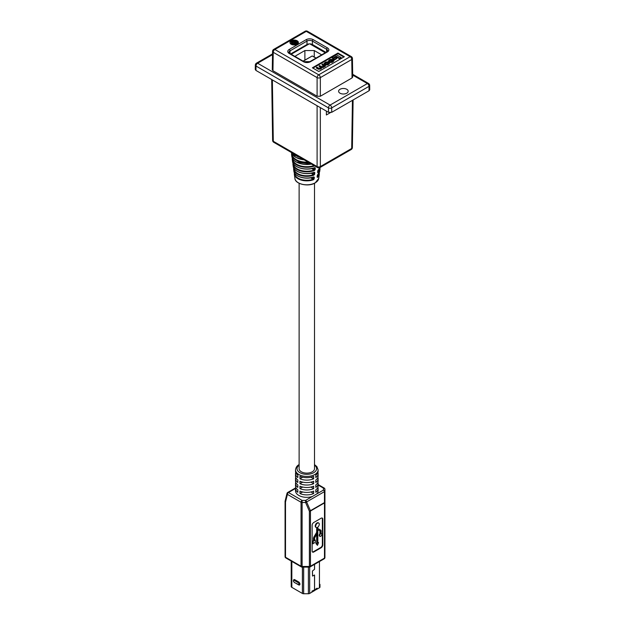 <?xml version="1.0" encoding="UTF-8"?>
<svg xmlns="http://www.w3.org/2000/svg" width="625" height="625" viewBox="0 0 625 625"><rect width="100%" height="100%" fill="white"/><g stroke="black" fill="none" stroke-linecap="round" stroke-linejoin="round"><path stroke-width="0.94" d="M309.18 43.883L291.195 54.266M325.25 52.781L309.805 43.867M321.688 54.836L314.258 50.547L304.883 50.547L295.719 55.836L295.719 56.875L295.719 55.836M304.883 60.078L304.883 50.547M314.258 57L314.258 50.547M314.227 172.234A13.656 7.883 0 0 1 293.211 166.242C293.523 172.031 306.016 175.703 314.148 172.367L314.266 172.336M314.82 172.555L314.633 174.289L313.906 175.141L311.25 173.188M313.727 176.867A12.969 7.484 0 0 1 293.891 171.133C294.188 176.586 305.906 180.102 313.648 177.008L313.773 176.977M314.328 177.195L314.141 178.93L313.406 179.773L310.711 177.797M314.727 167.594A14.344 8.281 0 0 1 292.523 161.352C292.859 167.477 306.125 171.312 314.648 167.734L314.758 167.703M315.312 167.922L315.133 169.648L314.414 170.5L311.789 168.578M317.633 174.695L317.328 175.266M317.281 175.492L317.188 176.969M318.125 170.062L317.82 170.625M317.773 170.852L317.672 172.328M317.562 172.398L317.844 170.727L320.094 167.477M311.508 177.633L313.648 178.867L313.211 179.234A12.156 7.016 0 0 1 300.828 179.375A12.156 7.016 0 0 1 294.664 173.18M313.625 177.016L313.648 178.867L314.141 178.93M312.031 173.016L314.141 174.234L313.703 174.602A12.844 7.414 0 0 1 300.617 174.844A12.844 7.414 0 0 1 293.977 168.328M314.117 172.383L314.141 174.234L314.633 174.289M312.555 168.398L314.633 169.594L314.203 169.969A13.531 7.812 0 0 1 300.406 170.305A13.531 7.812 0 0 1 293.289 163.469M314.617 167.75L314.633 169.594L315.133 169.648M299.125 183.281L299.125 468.672A7.695 4.438 0 0 0 301.375 471.812A7.695 4.438 0 0 0 309.758 472.781A7.695 4.438 0 0 0 314.508 468.672L314.508 183.281M314.531 575.016L312.555 576.008L312.445 571.016L314.57 569.273L314.57 564.352M314.531 564.375L314.531 569.305L312.398 571.039L312.523 576.062L314.531 575.07L314.531 589.898A0.906 0.523 60 0 1 314.484 590.141M309.672 567.086L309.672 593.445L311.992 592.102L311.992 591.117L314.531 589.898M309.672 593.445A1.805 1.047 180 0 1 309.414 593.562A1.531 0.883 0 0 1 308.648 593.742A1.805 1.047 180 0 1 308.391 593.75L303.664 593.75A1.805 1.047 180 0 1 303.445 593.742A1.531 0.883 0 0 1 302.461 593.484A1.805 1.047 180 0 1 302.391 593.445L291.836 587.352L291.836 561.414M319.961 584.344L319.961 587.07A1.805 1.047 180 0 1 319.945 587.219A1.531 0.883 0 0 1 319.648 587.664A1.805 1.047 180 0 1 319.438 587.805L314.484 590.523M314.57 575.039L314.57 589.875L317.109 588.164L317.109 589.148M311.992 592.086L314.484 590.648L314.484 589.922M314.594 589.859L314.594 590.586M302.461 567.117L302.461 593.484L291.656 587.242A1.531 0.883 0 0 1 291.203 586.617L291.203 561.047M295.719 472.367A11.297 6.523 0 0 0 295.516 473.594A11.297 6.523 0 0 0 297.836 477.555L297.836 475.094A11.297 6.523 0 0 1 295.516 471.133L295.516 469.906C295.906 467.32 297.109 465.555 299.141 464.602M299.961 478.781A11.297 6.523 0 0 0 313.672 478.781L313.672 476.32A11.297 6.523 0 0 1 299.961 476.32L299.961 478.781L302.688 477.211M295.719 477.289A11.297 6.523 0 0 0 295.516 478.516A11.297 6.523 0 0 0 297.836 482.477L297.836 480.016A11.297 6.523 0 0 1 295.516 476.055L295.516 473.594M299.961 483.703A11.297 6.523 0 0 0 313.672 483.703L313.672 481.242A11.297 6.523 0 0 1 299.961 481.242L299.961 483.703L302.688 482.133M295.719 482.211A11.297 6.523 0 0 0 295.516 483.437A11.297 6.523 0 0 0 297.836 487.398L297.836 484.938A11.297 6.523 0 0 1 295.516 480.977L295.516 478.516M299.961 488.625A11.297 6.523 0 0 0 313.672 488.625L313.672 486.164A11.297 6.523 0 0 1 299.961 486.164L299.961 488.625L302.688 487.047M295.719 487.125A11.297 6.523 0 0 0 295.516 488.359A11.297 6.523 0 0 0 297.836 492.312L297.836 489.852A11.297 6.523 0 0 1 295.516 485.898L295.516 483.437M299.961 493.547A11.297 6.523 0 0 0 313.672 493.547L313.672 491.086A11.297 6.523 0 0 1 299.961 491.086L299.961 493.547L302.688 491.969M295.516 488.359L295.516 490.82A11.297 6.523 0 0 0 312.344 496.508L316.672 494.008A11.297 6.523 0 0 0 318.117 490.82L318.117 488.359A11.297 6.523 0 0 0 317.914 487.125M315.305 540.055L314.578 540.469L314.578 538.398A1.281 0.734 -60 0 1 314.867 537.477L317.117 533.719L317.117 543.383L316.391 543.797L317.469 545.344L318.555 542.555L317.828 542.969L317.828 529.758L320.078 530.914A1.281 0.734 -60 0 1 320.094 530.922A1.281 0.734 -60 0 1 320.359 531.508L320.359 534.078A1.531 0.883 120 0 0 319.953 536.375A1.531 0.883 120 0 0 320.719 536.305A1.531 0.883 120 0 0 321.719 534.953A1.531 0.883 120 0 0 321.484 533.727A1.531 0.883 120 0 0 321.078 533.664L321.078 531.094A2.289 1.32 120 0 0 320.602 530.047A2.289 1.32 120 0 0 320.57 530.031L318.109 528.766A1.281 0.734 -60 0 1 318.094 528.758A1.281 0.734 -60 0 1 317.828 528.172L317.828 527.102A2.555 1.477 120 0 0 319.203 524.867A2.555 1.477 120 0 0 318.75 523.055A2.555 1.477 120 0 0 316.195 524.523A2.555 1.477 120 0 0 316.195 527.477A2.555 1.477 120 0 0 317.117 527.516L317.117 532.133A1.281 0.734 -60 0 1 316.828 533.055L314.375 537.156A2.289 1.32 120 0 0 313.867 538.812L313.867 540.883L312.711 541.055L312.711 543.547L315.305 542.547L315.305 540.055L314.578 539.969M321.234 533.656A1.531 0.883 120 0 0 321.078 533.492L321.484 533.727M312.422 551.961A2.297 1.328 120 0 0 313.336 551.758L320.742 547.484A2.297 1.328 120 0 0 322.367 544.672L322.367 518.891A2.297 1.328 120 0 0 322.086 518M318.516 522.961A2.555 1.477 120 0 0 318.312 522.805A2.555 1.477 120 0 0 315.758 524.273A2.555 1.477 120 0 0 315.758 527.227A2.555 1.477 120 0 0 315.992 527.32M320.203 529.82A2.289 1.32 120 0 0 320.172 529.797A2.289 1.32 120 0 0 320.141 529.781L318 528.68M319.758 530.75A1.281 0.734 -60 0 1 319.93 531.258L319.93 533.828A1.531 0.883 120 0 0 319.523 536.125A1.531 0.883 120 0 0 319.766 536.195M318.555 542.555L317.828 542.469M316.68 534.438L316.68 543.133L315.953 543.547L317.469 545.344M316.68 527.602L316.68 531.883A1.281 0.734 -60 0 1 316.398 532.805L313.938 536.906A2.289 1.32 120 0 0 313.438 538.562L313.438 540.633M313.766 552.008L321.172 547.734A2.297 1.328 120 0 0 322.797 544.922L322.797 519.141A2.297 1.328 120 0 0 322.32 518.094A2.297 1.328 120 0 0 321.172 518.203L313.766 522.484A2.297 1.328 120 0 0 312.141 525.297L312.141 551.07A2.297 1.328 120 0 0 312.617 552.117A2.297 1.328 120 0 0 313.766 552.008L313.336 551.758M313.867 540.883L312.711 541.055M313.141 541.305L313.141 543.797M317.117 543.383L316.68 543.133M316.391 543.797L315.953 543.547M320.359 534.078L319.93 533.828M295.516 469.906A11.297 6.523 180 0 0 302.492 475.93A11.297 6.523 180 0 0 314.805 474.516A11.297 6.523 180 0 0 318.117 469.906L318.117 471.133A11.297 6.523 0 0 1 315.805 475.094L315.805 477.555A11.297 6.523 0 0 0 318.117 473.594L318.117 476.055A11.297 6.523 0 0 1 315.805 480.016L315.805 482.477A11.297 6.523 0 0 0 318.117 478.516L318.117 480.977A11.297 6.523 0 0 1 315.805 484.938L315.805 487.398A11.297 6.523 0 0 0 318.117 483.437L318.117 485.898A11.297 6.523 0 0 1 315.805 489.852L315.805 492.312A11.297 6.523 0 0 0 318.117 488.359M310.945 491.969L313.672 493.547M318.117 483.437A11.297 6.523 0 0 0 317.914 482.211M318.117 478.516A11.297 6.523 0 0 0 317.914 477.289M318.117 473.594A11.297 6.523 0 0 0 317.914 472.367M310.945 487.047L313.672 488.625M310.945 482.133L313.672 483.703M310.945 477.211L313.672 478.781M324.93 557.508L324.93 489.336L324.93 557.508A1.508 0.867 0 0 1 324.484 558.117L324.484 502.914L310.453 511.016L310.453 566.219L324.484 558.117A1.508 0.867 60 0 1 324.172 558.812A1.508 1.508 0 0 0 324.93 557.508M295.516 488.461L288.469 492.531L302.117 500.406L302.117 566.477A1.508 0.867 -0 0 1 301.047 566.219L301.047 502.25L287.406 494.375L285.508 502.039L285.508 557.25L301.047 566.219A1.508 0.867 120 0 0 301.359 566.914A1.508 1.508 0 0 0 302.117 567.117L302.117 566.477L309.391 566.477L309.391 567.117A1.508 1.508 0 0 0 310.141 566.914A1.508 0.867 -120 0 0 310.453 566.219A1.508 0.867 0 0 1 309.391 566.477L309.391 511.266A1.508 0.82 -23.4 0 0 310.422 510.695L324.453 502.594A1.508 0.406 0 0 0 324.93 502.297A1.508 0.867 0 0 1 324.484 502.914A1.508 0.867 60 0 0 324.453 502.594L324.453 491.641A1.508 0.406 0 0 0 324.93 491.344A1.508 1.227 180 0 0 323.422 490.109L323.422 488.102L318.117 485.039M324.172 488.031A1.508 1.508 0 0 1 324.93 489.336A1.508 1.227 180 0 0 323.422 488.102A1.508 0.867 120 0 1 324.172 488.031L318.117 484.531M305.594 502.508A1.508 0.82 -23.4 0 0 306.625 501.938L310.422 510.695A1.508 0.867 -120 0 1 310.453 511.016A1.508 0.867 -0 0 1 309.391 511.266L305.594 502.508L302.117 502.508A1.508 0.867 0 0 1 301.047 502.25A1.508 0.867 120 0 1 302.117 500.406L305.594 500.406L305.594 502.508M330.344 112.688L326.375 114.977L326.406 111.125M272.367 79.922L273.297 141.281A2.297 1.328 179.1 0 1 272.617 140.359L271.703 79.539M320.344 107.625L320.344 166.57L351.703 148.461A2.297 1.328 -120 0 1 351.234 149.5A2.297 2.297 0 0 0 352.383 147.547A2.297 1.328 -179.1 0 1 351.703 148.461L352.438 100.344M272.617 140.359A2.297 2.297 0 0 0 273.766 142.312A2.297 1.328 120 0 1 273.297 141.281L317.102 166.57A2.297 1.328 120 0 0 317.57 167.602A2.297 2.297 0 0 0 319.867 167.602A2.297 1.328 60 0 0 320.344 166.57A2.297 1.352 180 0 1 317.102 166.57L317.102 105.75M297.156 40.797A4.219 2.438 0 0 0 292.562 40.266A4.219 2.438 0 0 0 289.953 42.516A4.219 2.438 0 0 0 291.195 44.242A4.219 2.438 0 0 0 295.789 44.766A4.219 2.438 0 0 0 298.391 42.516A4.219 2.438 0 0 0 297.156 40.797M298.359 42.828A4.219 2.438 0 0 0 297.156 41.406A4.219 2.438 0 0 0 293.922 40.703M293.484 40.727A4.219 2.438 0 0 0 289.992 42.828M340.016 93.195A4.781 2.766 180 0 1 338.609 91.242A4.781 2.766 180 0 1 341.562 88.695A4.781 2.766 180 0 1 346.781 89.289A4.781 2.766 180 0 1 348.18 91.242A4.781 2.766 180 0 1 345.227 93.797A4.781 2.766 180 0 1 340.016 93.195M291.469 54.109L291.469 53.477M290.656 53.953L307 44.508A3.828 2.211 180 0 1 312.414 44.508L325.992 52.352M291.359 53.539L291.359 54.172M299.25 48.984L299.25 49.617M303.719 47.039L303.719 46.406M301.164 47.883L301.164 48.508M369.055 90.75L368.992 86.359A2.297 1.328 179.1 0 0 369.664 85.406L369.727 89.797L369.055 90.75L331.711 112.312L328.469 112.312L328.469 107.883L256.008 66.047A2.297 1.328 -179.1 0 1 255.336 65.094L255.273 69.492L255.945 70.438L328.469 112.312M297.562 42.805L296.016 43.695L293.547 44.008L293.234 43.227L291.641 43.078L291.523 41.891L293.727 40.586L297.562 42.805L297.562 43.414L296.016 44.312L293.547 44.617L293.234 43.844L291.641 43.688L291.523 42.508M321.992 64.234L323.805 65.281L323.617 66.227L321.391 66.602L319.633 65.594L319.148 65.875L320.859 66.859L320.688 67.914L318.766 68.273L316.883 67.188L316.391 68.078L318.336 69.203L320.594 69.047L321.727 67.781L325.367 66.234L325.367 65.625L322.477 63.953L321.992 64.852L323.945 65.992M316.391 67.469L318.336 68.586L320.594 68.43L321.727 67.164L323.195 66.93L324.562 65.695L324.562 66.312M319.148 65.875L319.148 66.492L321.094 67.633M339.773 58.891L341.133 58.102L341.133 57.492L336.453 54.789L332.031 57.344L332.031 57.953L333.172 58.617L336.234 56.844L339.773 58.891L339.773 58.273L341.133 57.492M343.82 57.031L337.961 53.648L312.93 68.102M334.172 60.094L336.844 58.547L336.844 57.93L335.742 57.297L333.07 58.844L333.07 59.453L334.172 60.094L334.172 59.477L336.844 57.93M323.977 63.453L325.141 65.062L327.914 64.82L329.562 63.445L328.398 61.836L325.625 62.078L323.977 63.453L325.141 64.453L327.914 64.203L329.562 62.828M328.898 61.984L329.562 60.266L330.383 59.789L332.164 59.68L332.773 60.031L332.672 61L329.93 61.906L332.18 61.742L333.836 60.406L332.633 59.383L330.25 59.414L329.148 60.047L328.898 61.367L328.398 60.812L328.898 61.984L330.383 60.406L332.984 60.789M329.93 61.906L329.93 62.523L332.18 62.359L333.836 61.023L333.836 60.406M306.273 44.93L306.273 45.562M352.438 58.531A2.297 2.297 0 0 0 351.289 56.578A2.297 1.328 -60 0 0 350.141 56.688A2.297 1.328 60 0 1 351.766 59.484A2.297 1.328 179.1 0 0 352.438 58.531L352.719 76.992L352.047 77.938L351.766 59.484L320.344 77.625A2.297 1.305 180 0 1 317.102 77.625L273.234 52.297A2.297 1.328 -179.1 0 1 272.562 51.344L272.281 69.805L272.953 70.75L317.102 96.242L317.102 77.625A2.297 1.328 -60 0 1 318.727 74.828L350.141 56.688L306.273 31.367L274.859 49.5L318.727 74.828A2.297 1.328 60 0 1 320.344 77.625L320.344 96.242L352.047 77.938M320.344 96.242L317.102 96.242M344.352 56.727L337.961 53.031L312.391 67.797L318.789 71.484L344.352 56.727M369.664 85.406A2.297 2.297 0 0 0 368.516 83.445A2.297 1.328 120 0 0 367.367 83.562A2.297 1.328 60 0 1 368.992 86.359L331.711 107.883A2.297 1.305 180 0 1 328.469 107.883A2.297 1.328 120 0 1 330.086 105.086L367.367 83.562L352.688 75.086M337.961 53.648L337.961 53.031M332.031 57.344L333.172 58L333.172 58.617M333.172 58L336.234 56.234L336.234 56.844M336.234 56.234L339.773 58.273M333.07 58.844L334.172 59.477M325.023 63.82L327.367 64.062L328.359 63.484L328.523 62.469L326.172 62.227L325.18 62.797L325.023 63.82L324.625 63.367M328.734 63.227L326.172 62.836L324.805 63.672M328.922 62.922L328.523 62.469L328.523 63.078M320.859 67.477L320.859 66.859L321.281 67.312M321.797 68.016L321.727 67.164M324.914 66.5L324.578 65.734M324.914 65.883L325.367 65.625M329.562 60.883L329.336 61.711M296.188 42.859L295.305 42.352L294.18 43.516L296.188 42.859M294.188 43.008L294.18 43.516L294.188 43.008M291.172 43.047L291.523 41.891M293.547 44.617L293.234 43.227M294.664 41.977L293.633 41.383L292.344 42.156L292.414 42.672L294.664 41.977M291.641 43.078L291.641 43.688M295.656 43.164L294.188 43.617M295.305 42.352L295.305 42.961M294.133 42.289L293.633 42L292.344 42.766M293.633 41.383L293.633 42M325.539 52.609L325.539 52.086M322.984 51.477L322.984 50.609M299.883 48.617L299.883 49.25M297.711 50.508L297.711 49.875M295.156 51.984L295.156 51.352M315.984 58.125L312.234 55.961L303.188 61.187M316.094 58.062L312.508 56.117M303.078 61.125L311.969 56.117M315.258 182.781A11.938 6.891 0 0 0 318.719 178.469L315.18 182.922C308.562 187.156 295.125 184.156 294.922 178.469A11.938 6.891 0 0 0 302.695 184.383A11.938 6.891 0 0 0 315.258 182.781M304.273 159.922L295.781 157.406L291.352 152.469A15.711 9.07 -0 0 0 295.703 157.258A15.711 9.07 -0 0 0 304.008 159.773M311.547 164.125L296.266 162.039C293.656 160.5 292.18 158.641 291.836 156.469A15.031 8.68 -0 0 0 296.188 161.898A15.031 8.68 -0 0 0 311.383 164.031M299.625 157.242A15.969 9.219 180 0 1 292.555 153.164M314.703 165.945A14.594 8.43 180 0 1 292.266 159.531L292.523 161.352M313.906 175.141A13.227 7.633 180 0 1 293.633 169.312L293.891 171.133M313.406 179.773A12.539 7.234 180 0 1 294.32 174.195L294.922 178.469M314.414 170.5A13.906 8.031 180 0 1 292.953 164.422L293.211 166.242M309.016 162.664A15.281 8.82 180 0 1 291.586 154.641L291.836 156.469M317.789 174.516A12.969 7.484 0 0 0 319.742 171.133L320 169.312A13.227 7.633 180 0 1 317.977 172.789M318.719 178.469L319.312 174.195A12.539 7.234 180 0 1 317.484 177.422M318.289 169.883A13.656 7.883 0 0 0 320.078 167.484M313.984 183.422A11.555 6.672 180 0 1 299.648 183.422M317.188 176.93A12.156 7.016 0 0 0 318.977 173.18M317.68 172.305A12.844 7.414 0 0 0 319.664 168.328M313.523 176.961A12.586 7.266 180 0 1 299.023 176.516M314.016 172.32A13.273 7.664 180 0 1 298.602 171.906M314.516 167.688A13.961 8.062 180 0 1 298.18 167.297M311.445 164.07A14.648 8.453 180 0 1 297.766 162.695M292.602 158.617A14.219 8.211 0 0 0 314.047 165.57M304.125 159.836A15.336 8.852 180 0 1 297.344 158.086M291.914 153.766A14.906 8.602 0 0 0 308.133 162.156M293.547 580.375A1.805 1.047 60 0 1 294.82 579.727L298.656 581.938A1.805 1.047 60 0 1 299.938 584.109A1.805 1.047 60 0 1 298.734 584.938M302.391 567.117L302.391 593.445M308.391 567.117L308.391 593.75M319.438 561.547L319.438 587.805M303.664 567.117L303.664 593.75M298.227 582.68L294.398 580.461A1.203 0.695 -120 0 0 293.539 580.953A1.203 0.695 -120 0 0 294.398 582.43L298.227 584.648A1.203 0.695 -120 0 0 299.086 584.156A1.203 0.695 -120 0 0 298.227 582.68L298.445 582.312A1.508 0.867 60 0 1 299.43 583.641A1.508 0.867 60 0 1 299.195 584.844A1.508 0.867 60 0 1 298.445 584.766L294.398 582.43M294.398 580.461L294.609 580.094L298.445 582.312L298.656 581.938M293.547 580.844A1.508 0.867 60 0 1 293.852 580.023A1.508 0.867 60 0 1 294.609 580.094L294.82 579.727M291.656 561.305L291.656 587.242M299.125 465.172A9.797 5.656 0 0 0 300.312 472.898A9.797 5.656 0 0 0 313.742 472.672A9.797 5.656 0 0 0 314.508 465.172M316.672 494.008L323.422 490.109A1.508 0.867 -120 0 1 324.453 491.641L306.625 501.938A1.508 0.867 60 0 0 305.594 500.406L312.344 496.508M322.367 518.891L322.797 519.141M322.367 544.672L322.797 544.922M320.742 547.484L321.172 547.734M317.117 532.133L316.68 531.883M316.828 533.055L316.398 532.805M314.375 537.156L313.938 536.906M313.867 538.812L313.438 538.562M320.359 531.508L319.93 531.258M285.094 501.273A1.508 0.867 0 0 0 285.07 501.43A1.508 0.867 0 0 0 285.508 502.039A1.508 1.055 13.9 0 1 285.109 501.062A1.508 1.508 0 0 0 285.07 501.43L285.07 556.633A1.508 1.508 0 0 0 285.82 557.938A1.508 0.867 120 0 1 285.508 557.25A1.508 0.867 180 0 1 285.07 556.633M287.438 492.867A1.508 1.055 13.9 0 0 287.008 493.398A1.508 1.055 13.9 0 0 287.406 494.375A1.508 0.867 120 0 1 288.469 492.531A1.508 0.867 -120 0 0 287.719 492.453L295.539 487.937M322.375 50.258L322.375 51.117M317.156 48.109L317.156 47.242M272.508 54.664L257.633 63.25L330.086 105.086A2.297 1.328 60 0 1 331.711 107.883L331.711 112.312M255.336 65.094A2.297 2.297 0 0 1 256.484 63.141A2.297 1.328 60 0 1 257.633 63.25A2.297 1.328 120 0 0 256.008 66.047L255.945 70.438M305.125 31.25A2.297 1.328 60 0 1 306.273 31.367A2.297 1.328 -60 0 1 307.422 31.25A2.297 2.297 0 0 0 305.125 31.25L273.711 49.391A2.297 1.328 60 0 1 274.859 49.5A2.297 1.328 -60 0 0 273.234 52.297L272.953 70.75M289.227 49.453L306.188 39.664A4.977 2.875 180 0 1 313.227 39.664L327.414 47.852A4.977 2.875 180 0 1 327.414 51.914L310.453 61.711A4.977 2.875 180 0 1 303.422 61.711L289.227 53.516A4.977 2.875 180 0 1 289.227 49.453A1.148 0.664 60 0 1 290.039 50.859A3.828 2.211 0 0 0 288.922 52.422L289.805 53.461A1.148 0.664 -60 0 0 289.227 53.516M318.219 47.859L318.219 48.719M321.289 49.633L321.289 50.492M326.609 52L326.609 49.258L312.414 41.07A3.828 2.211 0 0 0 307 41.07L290.039 50.859L290.039 53.594M327.414 51.914A1.148 0.664 60 0 0 326.844 51.859L327.727 50.82A3.828 2.211 0 0 0 326.609 49.258A1.148 0.664 -60 0 1 327.414 47.852M307 44.508L307 41.07A1.148 0.664 60 0 0 306.188 39.664M312.414 44.508L312.414 41.07A1.148 0.664 -60 0 1 313.227 39.664M327.914 64.203L327.914 64.82M328.609 63.805L328.609 64.414M325.141 64.453L325.141 65.062M324.508 64.086L324.508 64.695M325.18 62.797L325.18 63.414M326.172 62.227L326.172 62.836M327.945 62.133L327.945 62.75M318.336 68.586L318.336 69.203M320.594 68.43L320.594 69.047M321.188 68.094L321.188 68.703M323.195 66.93L323.195 67.547M323.977 66.477L323.977 67.094M330.383 59.789L330.383 60.406M332.164 59.68L332.164 60.297M332.18 61.742L332.18 62.359M332.992 61.273L332.992 61.891M296.016 43.695L296.016 44.312M294.766 42.656L294.766 43.273M292.875 41.82L292.875 42.43M303.422 61.711A1.148 0.664 -60 0 1 303.992 61.648L309.883 61.648A1.148 0.664 60 0 1 310.453 61.711M319.258 172.664L319.312 174.195M317.07 177.031L317.352 175.367L319.742 171.133M319.961 167.773L320 169.312M317.844 170.727L318.227 170.016M294.375 172.664L294.32 174.195M293.672 167.773L293.633 169.312M292.977 162.883L292.953 164.422M292.281 158L292.266 159.531M291.586 153.109L291.586 154.641M293.852 580.023C293.086 580.594 293.281 581.445 294.461 582.57L299.195 584.844M318.75 523.055L318.312 522.805M316.195 527.477L315.758 527.227M319.953 536.375L319.523 536.125M318.117 469.906L316.852 466.555L314.508 464.609M302.117 567.117L309.391 567.117M301.359 566.914L285.82 557.938M285.109 501.062L287.008 493.398A1.508 1.508 0 0 1 287.719 492.453M310.141 566.914L324.172 558.812M352.383 147.547L353.102 99.961M273.766 142.312L317.57 167.602M351.234 149.5L319.867 167.602M256.484 63.141L272.523 53.875M368.516 83.445L352.68 74.305M273.711 49.391A2.297 2.297 0 0 0 272.562 51.344M351.289 56.578L307.422 31.25M293.164 44.086L293.164 43.469M326.844 51.859L309.883 61.648M303.992 61.648L289.805 53.461"/></g></svg>
